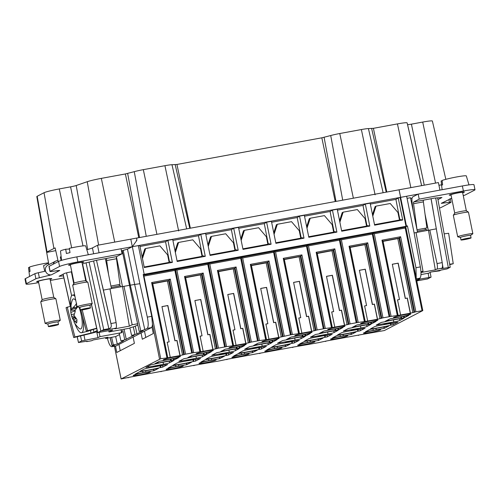 <?xml version="1.0" encoding="UTF-8"?>
<svg xmlns="http://www.w3.org/2000/svg" width="500" height="500" viewBox="0 0 500 500"><rect width="100%" height="100%" fill="white"/><g stroke="black" fill="none" stroke-linecap="round" stroke-linejoin="round"><path stroke-width="0.75" d="M445.838 179.331L432.375 121.037A12.888 0.944 168.5 0 0 422.706 122.069L411.413 124.15A5.156 0.375 168.5 0 1 407.544 124.562L407.119 122.869A12.888 0.944 168.5 0 0 397.45 123.906L373.4 128.325L368.425 128.594A10.312 0.756 168.5 0 0 361.381 129.55L339.769 133.525A10.312 0.756 168.5 0 0 330.706 135.531L321.831 137.812L176.95 164.462L171.975 164.725A10.312 0.756 168.5 0 0 164.931 165.688L143.319 169.656A10.312 0.756 168.5 0 0 134.256 171.663L125.381 173.95L101.331 178.375A12.888 0.944 168.5 0 0 87.238 181.706L76.206 185.512A5.156 0.375 168.5 0 1 70.569 186.844L59.275 188.925A12.888 0.944 168.5 0 0 44.037 192.719L37.175 196.275A12.888 0.944 168.5 0 0 36.825 196.588L46.669 252.444L55.738 250.625M445.294 176.956L445.106 176.156M61.131 256.588L60.35 256.994L61.1 260.494M37.175 196.275L47.031 251.95L55.131 247.894L58.219 261.6M48.856 264.65L46.669 252.444M47.031 251.95L46.644 252.294M44.719 271.3L43.575 265.694L48.575 263.1M438.944 185.263A15.462 1.131 168.5 0 0 441.562 184.856M86.812 249.7A15.462 1.131 168.5 0 0 92.438 247.913L97.525 245.269L438.394 182.562L439.925 190.087M413.338 211.688L412.156 202.987A7.219 1.787 -100.4 0 1 412.688 196.931L418.05 194.15L406.644 196.25L414.175 233.263L420.356 266.894C421.35 273.031 421.181 276.812 419.844 278.231L417.463 279.469L419.706 279.363L416.669 280.387M414.106 232.938L417.531 232.306L410.494 197.719L407.075 198.35M410.65 198.487L412.069 198.225M419.762 279.088L431.056 277.175L427.494 278.925M399.106 189.788L400.644 197.344L418.05 194.15M121.044 248.781L400.644 197.344M370.331 204.1L395.906 199.394L399.806 219.419L402.713 220L398.237 197.994L400.619 197.356L399.05 189.819M136.794 238.056L136.769 240.444L132.325 246.713L130.787 239.15M136.769 240.444A2.575 0.637 -100.4 0 1 136.806 240.619L136.694 240.075M97.525 245.269L99.056 252.787M420.969 274.587L428.694 273.163L430.706 272.119L447.069 268.894L450.15 267.294L443.144 268.387L442.444 264.337M425.087 214.387L428.325 230.312L429.8 230.044L437.044 263.569L442.212 262.619C442.681 265.712 442.581 267.575 441.912 268.206L441.206 268.594M441.275 268.531L443.144 268.387M431.05 198.731L442.212 262.619M429.8 230.044L436.381 228.837M425.163 228.25L425.45 229.638M417.294 231.137L426.531 229.438L427.019 230.494L428.325 230.312M417.106 229.731L426.894 227.931L423.387 201.894L413.562 203.7L417 229.675M400.15 197.638L405.988 226.319L406.456 226.075L400.619 197.356L406.644 196.25M108.725 330.75L109 331.969L112.788 330.006L97.644 332.625L103.719 329.619L108.856 328.675C110.919 328.206 111.675 326.806 111.125 324.475L96.494 260.269M99.106 332.512L100 336.637L97.987 337.681L96.713 331.794M97.987 337.681L81.625 340.906L80.525 335.919M86.1 341.319L86.694 341.631L87.419 341.269L85.556 341.413L78.55 342.506L81.625 340.906M77.162 336.731L78.481 342.575L77.244 336.712M121.475 250.888L127.45 249.125L132.325 246.713L139.856 283.719L147.312 317.119L151.719 316.306L143.212 274.494L405.988 226.319M138.356 245.6L144.194 274.312M138.394 245.787L139.806 245.531L144.281 267.538L172.375 262.375L167.894 240.362L165.562 241.762L169.469 261.788L172.375 262.375M139.994 246.469L165.562 241.762M172.9 240.413L198.469 235.712L202.375 255.738L205.281 256.319L177.188 261.488L172.706 239.475L167.894 240.362M205.806 234.363L231.375 229.656L235.281 249.681L238.188 250.269L210.094 255.438L205.613 233.425L200.8 234.306L198.469 235.712M238.713 228.306L264.281 223.606L268.188 243.631L271.094 244.213L243 249.381L238.519 227.369L233.706 228.256L231.375 229.656M271.619 222.256L297.188 217.55L301.094 237.575L303.994 238.162L275.906 243.331L271.425 221.319L266.613 222.2L264.281 223.606M304.525 216.2L330.094 211.5L334 231.525L336.9 232.106L308.812 237.275L304.331 215.263L299.519 216.15L297.188 217.55M337.425 210.15L363 205.444L366.9 225.469L369.806 226.056L341.712 231.225L337.238 209.213L332.425 210.1L330.094 211.5M402.713 220L374.619 225.169L370.144 203.156L365.331 204.044L363 205.444M398.237 197.994L395.906 199.394M420.988 272.512L435.325 269.875L436.831 269.137C437.55 268.494 437.619 266.637 437.044 263.569M416.056 232.581L423.019 271.275L420.981 272.413M423.019 271.275L420.944 271.656M406.456 226.075L407.444 225.894L415.95 267.706L416.225 278.225M137.7 325.138L133.344 326.912A4.325 0.319 168.5 0 0 130.481 327.644L130 327.831M122.225 250.744L139.194 331.425L144.8 329.625L134.637 284.444L130.294 285.188L123.194 250.281M137.806 323.738L132.181 324.775L129.35 326.156L114.738 328.844L115.969 328.162C116.55 327.519 116.594 325.669 116.106 322.6L109.975 288.875L111.45 288.606L105.35 258.637M109 331.969L129.925 328.119M115.438 345.869L111.925 346.681L114.312 345.444L111.975 345.644L113.312 344.856L111.625 337.312L115.675 336.569L119.494 334.588M119.35 333.356L122.081 332.575L100 336.637M105.494 337.7L105.681 338.525L107.987 337.238L93.375 339.925L91.762 340.7L86.725 341.625M105.681 338.525L111.625 337.312M107.319 337.869C108.787 343.837 110.319 346.775 111.925 346.681L115.956 345.969M405.637 227.006L407.444 225.894M151.719 316.306L152.463 324.231A10.312 2.556 79.6 0 1 151.962 326.919L151.406 327.612L133.125 337.094L134.394 343.344L116.781 352.481L115.475 346.056M116.144 345.906L133.125 337.094M203.644 264.163L178 268.881M203.612 264L210.906 262.831M236.55 258.113L210.875 262.663M236.519 257.95L243.812 256.775M269.456 252.056L243.781 256.613M269.425 251.894L276.719 250.725M302.362 246.006L276.688 250.556M302.325 245.844L309.625 244.669M335.269 239.95L309.594 244.506M335.231 239.788L342.531 238.619M368.175 233.9L342.494 238.45M368.137 233.738L375.438 232.562M401.075 227.85L375.4 232.4M401.044 227.681L405.606 226.844M143.338 275.087L145.094 274.931M170.738 270.219L145.062 274.769M170.706 270.05L177.969 268.719M127.45 249.125L134.637 284.444L139.856 283.719M147.312 317.119C148.531 323.244 148.488 327 147.188 328.387L144.8 329.625M369.806 226.056L365.331 204.044M336.9 232.106L332.425 210.1M303.994 238.162L299.519 216.15M271.094 244.213L266.613 222.2M238.188 250.269L233.706 228.256M205.281 256.319L200.8 234.306M399.381 219.5L399.806 219.419M366.475 225.55L366.9 225.469M333.569 231.606L334 231.525M300.663 237.656L301.094 237.575M267.756 243.706L268.188 243.631M234.85 249.762L235.281 249.681M201.944 255.812L202.375 255.738M169.037 261.869L169.469 261.788M122.487 286.581L130.294 285.188L140.75 330.675M116.463 256.969L122.487 286.575L121.05 286.775L120.544 285.725M120.556 285.719L111.213 287.444L120.55 285.725M119.194 284.531L119.475 285.925M102.287 285.275L103.394 290.087L109.975 288.875M435.325 269.875L428.494 230.287M139.194 331.425L143.175 330.694L136.969 333.919L131.619 335.45L129.881 327.938M123.963 286.306L132.181 324.775M129.35 326.156L122.519 286.575M134.144 335.275L124.738 339.9L122.944 330.725L121.719 330.994L122.081 332.575M133.581 335.312L131.619 335.45M115.675 336.569L117.294 344.125L113.312 344.856M124.738 339.9L121.081 340.875L123.5 340.906L117.294 344.125M372.781 216.137L376.044 206.119L390.244 203.506L397.962 212.537L399.487 220.037L374.513 224.631M339.875 222.188L343.137 212.169L357.337 209.562L365.056 218.594L366.581 226.088L341.606 230.681M306.969 228.244L310.238 218.225L324.431 215.613L332.15 224.644L333.675 232.144L308.7 236.737M274.069 234.294L277.331 224.275L291.525 221.663L299.25 230.7L300.775 238.194L275.794 242.787M241.163 240.35L244.425 230.331L258.619 227.719L266.344 236.75L267.869 244.244L242.887 248.844M208.256 246.4L211.519 236.381L225.712 233.769L233.438 242.8L234.963 250.3L209.981 254.894M175.35 252.456L178.612 242.438L192.806 239.825L200.531 248.856L202.056 256.35L177.075 260.944M142.444 258.506L145.706 248.487L159.906 245.875L167.625 254.906L169.15 262.406L144.169 267M103.394 290.087L110.938 323.556L116.106 322.6M90.337 330.381L91.025 333.056L94 332.175L97.175 330.525M97.406 331.569A7.731 0.463 165.6 0 1 89.925 333.65L73.725 337.562L66.044 307.663L70.731 306.2M96.669 328.225L86.306 331.037L80.913 310.038M96.737 328.544L86.306 331.037M91.025 333.056L74.906 336.95L67.225 307.05M73.725 337.562L74.906 336.95M87.487 330.419L82.212 309.894M38.669 282.594L37.631 282.787A15.462 1.131 -11.5 0 1 26.025 284.031L25 278.988A15.462 1.131 -11.5 0 1 25.419 278.619L34.862 273.719A5.156 0.375 -11.5 0 1 38.344 272.738L45.569 271.112M59.069 270.469L59.138 270.806L59.75 270.462L58.963 270.481L51.569 271.444A5.156 0.375 -11.5 0 1 49.994 271.488L48.969 266.45A5.156 0.375 -11.5 0 1 49.112 266.325L58.55 261.431A15.462 1.131 -11.5 0 1 76.838 256.875L121.037 248.744L122.062 253.781L116.675 256.581L96.112 260.338L83.919 263.375L82.344 264.194M122.062 253.781L77.862 261.913L76.838 256.875M49.994 271.488A5.156 0.375 -11.5 0 1 50.138 271.363L59.575 266.469A15.462 1.131 -11.5 0 1 77.862 261.913M26.025 284.031A15.462 1.131 -11.5 0 1 26.444 283.656L35.888 278.756A5.156 0.375 -11.5 0 1 39.369 277.775L51.444 274.8A5.206 5.031 -117.4 0 1 48.012 265.087L55.7 261.1A5.206 5.031 -117.4 0 1 57.062 260.631L57.956 260.469M50.331 280.45L63.894 277.956M63.438 275.925L59.069 276.269L64.394 273.506A5.156 0.375 -11.5 0 1 70.494 271.988L71.781 271.75M70.438 265.15A7.731 0.569 -11.5 0 1 68.6 265.15A7.731 0.569 -11.5 0 1 75.188 263.238L80.475 262.262A7.731 0.569 -11.5 0 1 83.75 262.069A7.731 0.569 -11.5 0 1 82.056 262.787M38.487 281.725A7.731 0.569 -11.5 0 1 36.65 281.725A7.731 0.569 -11.5 0 1 43.238 279.812L48.525 278.837A7.731 0.569 -11.5 0 1 51.8 278.644A7.731 0.569 -11.5 0 1 50.106 279.363M110.931 286.05L119.969 284.387L116.481 258.744A2.575 0.637 79.6 0 1 116.675 256.581M108.519 274.188L106.662 260.55A2.575 0.637 79.6 0 1 106.85 258.387M51.444 274.8L59.138 270.806A5.206 5.031 -117.4 0 1 57.019 270.738M53.219 264.194A5.206 5.031 -117.4 0 1 55.7 261.1M444.162 233.856L448.644 233.269L453.244 263.738L449.75 264.65M432.919 271.712L439.481 270.881L440.594 270.3M449.669 264.206L453.244 263.738M418.075 194.137L462.369 185.963A15.462 1.131 -11.5 0 1 473.975 184.719L475 189.756A15.462 1.131 -11.5 0 1 474.581 190.131L465.138 195.025A5.156 0.375 -11.5 0 1 463.263 195.625M451.694 198.25L441.275 203.325L449.456 202.338A5.156 0.375 -11.5 0 1 451.031 202.294A5.156 0.375 -11.5 0 1 450.887 202.419L441.45 207.319A15.462 1.131 -11.5 0 1 439.487 208.069M413.562 203.7A2.062 0.512 -100.4 0 1 413.713 201.969L419.194 199.125L463.394 191A15.462 1.131 -11.5 0 1 475 189.756M413.713 201.969L434.5 198.094L441.956 197.519L437.95 199.594M451.062 195.138A7.731 0.569 -11.5 0 1 449.225 195.138A7.731 0.569 -11.5 0 1 455.812 193.225L461.1 192.25A7.731 0.569 -11.5 0 1 464.375 192.056A7.731 0.569 -11.5 0 1 462.681 192.775M423.537 200.162A2.062 0.512 -100.4 0 0 423.387 201.894M419.194 199.125L418.169 194.088M449.581 198.988A5.206 5.031 62.6 0 0 451.219 198.363M441.887 202.975A5.206 5.031 62.6 0 0 443.25 202.512L450.944 198.519M82.531 309.85A5.156 0.375 168.5 0 0 87.781 308.806A5.156 0.375 168.5 0 0 90.45 307.925A5.156 0.375 168.5 0 0 88.269 308.05A5.156 0.375 168.5 0 0 83.019 309.094A5.156 0.375 168.5 0 0 80.35 309.975A5.156 0.375 168.5 0 0 82.531 309.85M90.45 307.925L89.938 305.406A5.156 0.375 168.5 0 0 87.756 305.531A5.156 0.375 168.5 0 0 82.506 306.575A5.156 0.375 168.5 0 0 79.837 307.456L80.35 309.975M79.844 307.488L77.181 306.869A7.731 0.569 -11.5 0 1 77.069 306.8A7.731 0.569 -11.5 0 1 81.075 305.469A7.731 0.569 -11.5 0 1 88.95 303.913A7.731 0.569 -11.5 0 1 92.225 303.712A7.731 0.569 -11.5 0 1 92.15 303.825L89.944 305.431M92.225 303.712L87.85 282.219A7.731 0.569 168.5 0 0 87.825 282.181A7.731 0.569 168.5 0 0 84.575 282.419A7.731 0.569 168.5 0 0 76.95 283.913A7.731 0.569 168.5 0 0 72.713 285.256A7.731 0.569 168.5 0 0 72.7 285.306L77.069 306.8M74.106 283.163L70.369 264.794A5.925 0.431 168.5 0 1 73.438 263.775A5.925 0.431 168.5 0 1 79.475 262.581A5.925 0.431 168.5 0 1 81.981 262.431L85.719 280.8A5.925 0.431 168.5 0 0 85.7 280.788A5.925 0.431 168.5 0 0 83.212 280.969A5.925 0.431 168.5 0 0 77.369 282.119A5.925 0.431 168.5 0 0 74.119 283.144L72.713 285.256M82.031 262.656A6.7 0.494 168.5 0 0 82.744 262.275A6.7 0.494 168.5 0 0 79.906 262.444A6.7 0.494 168.5 0 0 73.081 263.794A6.7 0.494 168.5 0 0 69.606 264.95A6.7 0.494 168.5 0 0 70.412 265.019M69.419 249.031L65.7 249.219A12.85 0.944 168.5 0 0 60.506 251.056L61.562 260.356M88.312 254.762L85.694 245.931A12.85 0.944 168.5 0 0 80.25 246.262A12.85 0.944 168.5 0 0 69.306 248.35L70.006 252.638A13.238 0.969 168.5 0 0 66.4 253.506L65.7 249.219M54.769 325.631A5.156 0.375 168.5 0 0 58.5 324.5A5.156 0.375 168.5 0 0 52.131 325.419A5.156 0.375 168.5 0 0 48.4 326.556A5.156 0.375 168.5 0 0 54.769 325.631M58.5 324.5L57.987 321.981A5.156 0.375 168.5 0 0 51.619 322.9A5.156 0.375 168.5 0 0 47.888 324.038L48.4 326.556M47.894 324.062L45.231 323.444A7.731 0.569 -11.5 0 1 45.125 323.375A7.731 0.569 -11.5 0 1 50.725 321.675A7.731 0.569 -11.5 0 1 60.275 320.294A7.731 0.569 -11.5 0 1 60.2 320.4L57.994 322.006M60.275 320.294L55.9 298.794A7.731 0.569 168.5 0 0 55.875 298.756A7.731 0.569 168.5 0 0 46.35 300.181A7.731 0.569 168.5 0 0 40.763 301.831A7.731 0.569 168.5 0 0 40.75 301.881L45.125 323.375M53.775 297.394A5.925 0.431 168.5 0 0 53.756 297.362A5.925 0.431 168.5 0 0 46.456 298.45A5.925 0.431 168.5 0 0 42.169 299.719L40.763 301.831M53.775 297.375L50.038 279.006A5.925 0.431 168.5 0 0 42.713 280.062A5.925 0.431 168.5 0 0 38.419 281.369L42.156 299.738M50.081 279.231A6.7 0.494 168.5 0 0 50.794 278.85A6.7 0.494 168.5 0 0 42.512 280.05A6.7 0.494 168.5 0 0 37.656 281.525A6.7 0.494 168.5 0 0 38.462 281.594M29.575 267.362L28.594 267.544A12.85 0.944 168.5 0 0 28.556 267.631L29.562 276.469M48.525 262.806A12.85 0.944 168.5 0 0 37.869 264.812A12.85 0.944 168.5 0 0 29.537 267.05L30.038 271.4A13.238 0.969 168.5 0 0 29.094 271.894L28.594 267.544M467.337 239.044A5.156 0.375 168.5 0 0 471.075 237.906A5.156 0.375 168.5 0 0 464.706 238.831A5.156 0.375 168.5 0 0 460.975 239.963A5.156 0.375 168.5 0 0 467.337 239.044M471.075 237.906L470.562 235.387A5.156 0.375 168.5 0 0 464.194 236.312A5.156 0.375 168.5 0 0 460.462 237.444L460.975 239.963M460.462 237.475L457.806 236.85A7.731 0.569 -11.5 0 1 457.694 236.788A7.731 0.569 -11.5 0 1 463.3 235.087A7.731 0.569 -11.5 0 1 472.85 233.7A7.731 0.569 -11.5 0 1 472.775 233.806L470.569 235.419M472.85 233.7L468.475 212.206A7.731 0.569 168.5 0 0 468.444 212.169A7.731 0.569 168.5 0 0 458.925 213.588A7.731 0.569 168.5 0 0 453.331 215.244A7.731 0.569 168.5 0 0 453.319 215.287L457.694 236.788M466.35 210.806A5.925 0.431 168.5 0 0 466.325 210.775A5.925 0.431 168.5 0 0 459.025 211.863A5.925 0.431 168.5 0 0 454.738 213.131L453.331 215.244M466.344 210.787L462.606 192.419A5.925 0.431 168.5 0 0 455.288 193.475A5.925 0.431 168.5 0 0 450.988 194.781L454.725 213.15M462.656 192.638A6.7 0.494 168.5 0 0 463.363 192.262A6.7 0.494 168.5 0 0 455.087 193.463A6.7 0.494 168.5 0 0 450.231 194.931A6.7 0.494 168.5 0 0 451.037 195.006M442.144 180.775L441.163 180.956A12.85 0.944 168.5 0 0 441.131 181.044L442.113 189.688M468.975 184.887L466.319 175.919A12.85 0.944 168.5 0 0 450.444 178.219A12.85 0.944 168.5 0 0 442.113 180.463L442.612 184.812A13.238 0.969 168.5 0 0 441.662 185.306L441.163 180.956M93.112 329.406L89.006 330.694L91.994 329.981A2.575 0.65 -103.5 0 0 92.031 329.969M76.575 304.356L76.525 308.231L72.337 308.781L71.65 310.275L75.319 310M76.919 320.681L74.875 321.35L76.55 323.094A9.256 2.331 -103.5 0 0 76.606 322.956A9.256 2.331 -103.5 0 0 76.881 319.381L73.944 315.394L75.263 311.388A9.256 2.331 -103.5 0 0 74.981 310.569L77.55 306.95M76.269 307.787L73.606 307.5A9.256 2.331 -103.5 0 0 73.294 306.994L72.337 308.781M71.65 310.275L71.025 306.331A9.256 2.331 -103.5 0 0 70.969 306.469A9.256 2.331 -103.5 0 0 70.662 308.438A9.256 2.331 -103.5 0 0 70.694 310.044L70.838 312.344L75.131 310.994M74.031 321.894L74.056 322.081A25.775 25.775 0 0 0 79.1 328.356A15.462 3.887 -103.5 0 0 81.725 327.713A15.462 3.887 -103.5 0 0 79.125 307.319M75.781 300.462A15.462 3.887 -103.5 0 0 72.319 300.144A15.462 3.887 -103.5 0 0 72.312 300.163A25.775 23.375 20.5 0 0 72.287 300.238A25.775 23.375 20.5 0 0 70.969 306.469M76.662 303.331L73.606 307.5M71.55 316.012A25.775 25.775 0 0 1 70.781 311.875L71.263 314.606L74.25 313.956M74.306 316.025L71.656 316.4L71.263 314.606M71.594 316.188L72.312 318.038A9.256 2.331 -103.5 0 0 72.594 318.856L73.6 320.331M74.856 316.906L72.312 318.038M73.969 321.925A9.256 2.331 -103.5 0 0 74.281 322.431L73.562 319.719L76.188 318.625M75.731 318.087L75.987 318.706M75.425 317.256L72.594 318.856M75.131 310.306L72.956 310.175M71.594 310.1L70.694 310.044M74.875 321.35L73.562 319.719M74.775 323.256A19.331 4.862 -103.5 0 0 81.538 332.731A19.331 4.862 -103.5 0 0 82.9 331.156A19.331 4.862 -103.5 0 0 82.45 316.019M74.969 296.475A19.331 4.862 -103.5 0 0 72.5 295.144A19.331 4.862 -103.5 0 0 71.137 296.719A19.331 4.862 -103.5 0 0 70.781 306.65M81.538 332.731L88.331 331.1A19.331 4.862 -103.5 0 0 89.306 330.319M75.388 317.663L75.269 319.006M260.694 288.481L266.462 287.425L273.637 322.688L275.6 322.325L278.675 337.438L266.512 339.637L251.45 265.581L266.181 262.869L281.25 336.925L290.419 334.881L273.606 252.262L274.163 251.194L208.388 263.294M281.25 336.925L278.675 337.438M273.606 252.262L242.669 257.956L259.475 340.575L266.512 339.637M259.475 340.575L257.512 340.938L240.7 258.319L241.244 257.25L208.356 263.294M227.787 294.538L233.556 293.475L240.731 328.738L242.694 328.375L245.769 343.494L233.606 345.688L218.544 271.631L234.494 268.619L236.1 267L251.375 342.062L257.512 340.938M251.375 342.062L245.769 343.494M240.7 258.319L209.762 264.006L226.569 346.625L233.606 345.688M226.569 346.625L224.606 346.987L207.8 264.369L208.356 263.3L143.369 275.256L175.45 269.35L174.894 270.425L143.95 276.112L143.481 275.806M194.881 300.587L200.65 299.525L207.825 334.794L209.788 334.431L212.862 349.544L200.706 351.744L185.637 277.688L201.588 274.675L203.194 273.056L218.469 348.119L224.606 346.987M218.469 348.119L212.862 349.544M207.8 264.369L176.856 270.062L193.663 352.681L200.706 351.744M193.663 352.681L191.7 353.038L174.894 270.425M161.975 306.644L167.744 305.581L174.919 340.844L176.881 340.481L179.956 355.594L167.8 357.794L152.731 283.738L168.681 280.725L170.287 279.106L185.562 354.169L191.7 353.038M185.562 354.169L179.956 355.594M143.95 276.112L160.756 358.731L167.8 357.794M160.756 358.731L121.125 378.963L128.837 377.35A1.031 0.994 62.6 0 0 128.956 377.319M161.919 371.25L128.912 377.331M194.825 365.2L161.744 371.294A1.031 0.994 62.6 0 0 161.863 371.269M161.819 371.275L160.912 371.725M219.812 360.819L194.65 365.244A1.031 0.994 62.6 0 0 194.762 365.213M194.725 365.225L193.819 365.675M219.812 360.831L227.556 359.188A1.031 0.994 62.6 0 0 227.669 359.162M260.637 353.094L227.625 359.169M293.544 347.038L260.462 353.137A1.031 0.994 62.6 0 0 260.575 353.106M260.531 353.119L259.631 353.569M318.525 342.663L293.369 347.081A1.031 0.994 62.6 0 0 293.481 347.056M293.438 347.069L292.538 347.512M318.531 342.675L326.269 341.031A1.031 0.994 62.6 0 0 326.388 341M359.35 334.938L326.344 341.012M392.312 264.275L398.081 263.212L405.256 298.475L407.219 298.113L410.294 313.225L398.137 315.425L383.069 241.369L399.025 238.356L400.631 236.737L415.9 311.8L422.812 310.587L384.369 330.544L359.175 334.981A1.031 0.994 62.6 0 0 359.294 334.95M359.25 334.963L358.35 335.406M415.9 311.8L410.294 313.225M422.038 310.669L405.231 228.05L374.288 233.744L391.1 316.363L398.137 315.425M391.1 316.363L389.131 316.725L372.325 234.106L372.881 233.031L307.1 245.138M359.412 270.325L365.175 269.262L372.35 304.525L374.319 304.169L377.394 319.281L365.231 321.475L350.163 247.425L366.119 244.406L367.725 242.794L382.994 317.85L389.131 316.725M382.994 317.85L377.394 319.281M372.325 234.106L341.381 239.794L358.194 322.413L365.231 321.475M358.194 322.413L356.225 322.775L339.419 240.156L339.963 239.094L274.194 251.188M326.506 276.375L332.269 275.319L339.444 310.581L341.413 310.219L344.487 325.331L332.325 327.531L317.256 253.475L333.212 250.463L334.819 248.844L350.087 323.906L356.225 322.775M350.087 323.906L344.487 325.331M339.419 240.156L308.481 245.85L325.288 328.469L332.325 327.531M325.288 328.469L323.325 328.831L306.512 246.213L307.056 245.144L308.481 245.85M293.6 282.431L299.369 281.369L306.544 316.631L308.506 316.275L311.581 331.388L299.419 333.581L284.356 259.531L300.306 256.512L301.913 254.894L317.181 329.956L323.325 328.831M317.181 329.956L311.581 331.388M306.512 246.213L275.575 251.9L292.381 334.519L299.419 333.581M292.381 334.519L290.419 334.881M174.05 358.356A8.762 0.644 168.5 0 0 180.387 356.406A8.762 0.644 168.5 0 0 169.575 358A8.762 0.644 168.5 0 0 163.231 359.894A8.762 0.644 168.5 0 0 174.05 358.356M390.95 323.338L390.981 323.5A1.544 0.381 79.6 0 1 391.087 324.506L390.181 325.306A15.462 1.131 168.5 0 1 370.456 328.9L374.325 326.788A5.156 0.375 168.5 0 1 380.419 325.275L397.994 322.163L392.894 324.806A1.544 0.381 -100.4 0 0 392.944 323.137L392.912 322.975M319.381 336.312C315.781 336.812 320.931 335.344 324.225 334.925C327.825 334.425 322.681 335.9 319.381 336.312L318.2 336.331M324.225 334.925L325.4 334.869M336.956 337.275A8.762 0.644 168.5 0 0 330.606 339.175A8.762 0.644 168.5 0 0 341.431 337.631A8.762 0.644 168.5 0 0 347.762 335.681A8.762 0.644 168.5 0 0 336.956 337.275M399.913 315.625A8.762 0.644 168.5 0 0 393.569 317.525A8.762 0.644 168.5 0 0 404.387 315.988A8.762 0.644 168.5 0 0 410.725 314.037A8.762 0.644 168.5 0 0 399.913 315.625M258.419 347.031C262.013 346.531 256.869 348 253.569 348.419C249.975 348.919 255.119 347.45 258.419 347.031L259.587 346.975M253.569 348.419L252.394 348.438M246.9 348.081A3.094 0.769 -100.4 0 1 246.6 348.9L247.225 348.9L247.044 348.006M246.6 348.9L244.638 349.263L249.737 346.613L252.444 346.112A15.462 1.131 168.5 0 1 272.169 342.519L268.3 344.631L267.975 343.044M247.225 348.9L262.206 346.144A5.156 0.375 168.5 0 0 268.3 344.631M257.044 344.862A15.981 1.169 168.5 0 1 269.4 342.594L272.881 341.925L277.188 339.606L258.225 343.113L253.713 345.462L257.044 344.862L256.831 343.837M259.325 347.55L259.356 347.706A1.544 0.381 79.6 0 1 259.469 348.719L258.556 349.519A15.462 1.131 168.5 0 1 238.837 353.113L242.706 351A5.156 0.375 168.5 0 1 248.8 349.481L266.369 346.369L261.269 349.019A1.544 0.381 -100.4 0 0 261.325 347.35L261.288 347.188M254.694 350.619L253.962 350.763A15.981 1.169 168.5 0 1 241.606 353.038L238.125 353.706L233.619 356.044L252.475 352.594L257.281 350.181L254.694 350.619M242.712 355.794A8.762 0.644 168.5 0 0 249.05 353.837A8.762 0.644 168.5 0 0 238.238 355.431A8.762 0.644 168.5 0 0 231.887 357.331A8.762 0.644 168.5 0 0 242.712 355.794M272.769 340.2A8.762 0.644 168.5 0 0 279.106 338.244A8.762 0.644 168.5 0 0 268.294 339.837A8.762 0.644 168.5 0 0 261.944 341.737A8.762 0.644 168.5 0 0 272.769 340.2M286.475 342.369C282.875 342.869 288.025 341.394 291.319 340.975C294.919 340.475 289.775 341.95 286.475 342.369L285.3 342.388M291.319 340.975L292.494 340.919M275.619 349.738A8.762 0.644 168.5 0 0 281.956 347.788A8.762 0.644 168.5 0 0 271.144 349.381A8.762 0.644 168.5 0 0 264.794 351.275A8.762 0.644 168.5 0 0 275.619 349.738M305.675 334.144A8.762 0.644 168.5 0 0 312.013 332.194A8.762 0.644 168.5 0 0 301.2 333.787A8.762 0.644 168.5 0 0 294.85 335.688A8.762 0.644 168.5 0 0 305.675 334.144M369.856 331.219A8.762 0.644 168.5 0 0 363.512 333.119A8.762 0.644 168.5 0 0 374.331 331.581A8.762 0.644 168.5 0 0 380.669 329.631A8.762 0.644 168.5 0 0 369.856 331.219M339.663 334.988L336.844 335.55L332.531 337.869L351.5 334.356L356.006 332.013L352.681 332.606A15.981 1.169 168.5 0 1 340.325 334.881L339.663 334.988M322.85 332.762A15.981 1.169 168.5 0 1 335.213 330.487L338.694 329.819L343 327.5L324.031 331.006L319.525 333.356L322.85 332.762L322.644 331.731M325.138 335.444L325.169 335.606A1.544 0.381 79.6 0 1 325.275 336.613L324.369 337.413A15.462 1.131 168.5 0 1 304.644 341.006L308.512 338.894A5.156 0.375 168.5 0 1 314.606 337.381L330.325 334.531M329.931 334.569A3.094 0.769 79.6 0 0 330.163 334.644A3.094 0.769 79.6 0 0 330.219 334.625L330.331 334.562M330.219 334.625L332.181 334.263L327.081 336.912A1.544 0.381 -100.4 0 0 327.131 335.244L327.1 335.081M304.544 341.45L299.625 343.919L318.594 340.412L323.106 338.062L319.775 338.663A15.981 1.169 168.5 0 1 307.419 340.931L304.544 341.45M367.019 326.469A5.156 0.375 168.5 0 1 360.925 327.987L343.35 331.1L348.45 328.456L351.163 327.956A15.462 1.131 168.5 0 1 370.887 324.363L367.019 326.469L366.694 324.881M355.756 326.706A15.981 1.169 168.5 0 1 368.113 324.431L371.594 323.769L376.1 321.425L356.938 324.956L352.431 327.3L355.756 326.706L355.55 325.675M367.006 321.681A8.762 0.644 168.5 0 0 360.662 323.581A8.762 0.644 168.5 0 0 371.481 322.038A8.762 0.644 168.5 0 0 377.819 320.087A8.762 0.644 168.5 0 0 367.006 321.681M385.194 324.206C381.594 324.712 386.737 323.237 390.037 322.819C393.638 322.319 388.488 323.794 385.194 324.206L384.012 324.225M390.037 322.819L391.213 322.762M399.925 320.419A5.156 0.375 168.5 0 1 393.831 321.938L376.256 325.05L381.356 322.4L384.069 321.906A15.462 1.131 168.5 0 1 403.794 318.306L399.925 320.419L399.6 318.831M313.038 336.794L328.019 334.044A5.156 0.375 168.5 0 0 334.113 332.525L337.981 330.412A15.462 1.131 168.5 0 0 318.256 334.006L315.544 334.506L310.444 337.156L313.038 336.794L312.856 335.906M273.85 347.094L271.031 347.656L266.719 349.969L285.688 346.463L290.2 344.119L286.869 344.712A15.981 1.169 168.5 0 1 274.513 346.987L273.85 347.094M297.025 340.619A3.094 0.769 79.6 0 0 297.256 340.7A3.094 0.769 79.6 0 0 297.312 340.681L281.706 343.431A5.156 0.375 168.5 0 0 275.606 344.95L271.744 347.056A15.462 1.131 168.5 0 0 291.462 343.462L292.375 342.663A1.544 0.381 79.6 0 0 292.262 341.656L294.194 341.131M297.312 340.681L299.275 340.319L294.175 342.962A1.544 0.381 -100.4 0 0 294.225 341.294M289.95 338.812A15.981 1.169 168.5 0 1 302.306 336.538L305.788 335.869L310.287 333.531L291.125 337.062L286.619 339.406L289.95 338.812L289.738 337.781M279.806 342.031A3.094 0.769 -100.4 0 1 279.506 342.844L295.113 340.094A5.156 0.375 168.5 0 0 301.206 338.575L300.881 336.987M279.506 342.844L277.538 343.206L282.638 340.562L285.35 340.062A15.462 1.131 168.5 0 1 305.075 336.469L301.206 338.575M362.837 328.512A3.094 0.769 79.6 0 0 363.069 328.594A3.094 0.769 79.6 0 0 363.119 328.575L347.512 331.325A5.156 0.375 168.5 0 0 341.419 332.844L337.55 334.95A15.462 1.131 168.5 0 0 357.275 331.356L358.181 330.562A1.544 0.381 79.6 0 0 358.075 329.55L360.006 329.031M363.119 328.575L365.087 328.212L359.988 330.856A1.544 0.381 -100.4 0 0 360.037 329.188M334.106 327.731A8.762 0.644 168.5 0 0 327.756 329.631A8.762 0.644 168.5 0 0 338.581 328.094A8.762 0.644 168.5 0 0 344.913 326.144A8.762 0.644 168.5 0 0 334.106 327.731M388.663 320.656A15.981 1.169 168.5 0 1 401.019 318.381L404.5 317.712L408.812 315.394L390.15 318.825L385.331 321.25L388.663 320.656L388.456 319.625M308.525 343.688A8.762 0.644 168.5 0 0 314.856 341.731A8.762 0.644 168.5 0 0 304.05 343.325A8.762 0.644 168.5 0 0 297.7 345.225A8.762 0.644 168.5 0 0 308.525 343.688M235.387 345.894A8.762 0.644 168.5 0 0 229.037 347.788A8.762 0.644 168.5 0 0 239.862 346.25A8.762 0.644 168.5 0 0 246.2 344.3A8.762 0.644 168.5 0 0 235.387 345.894M352.287 330.262C348.688 330.763 353.837 329.288 357.131 328.875C360.731 328.369 355.588 329.844 352.287 330.262L351.106 330.281M357.131 328.875L358.306 328.812M384.406 328.306L388.913 325.962L385.588 326.556A15.981 1.169 168.5 0 1 373.225 328.825L369.744 329.494L365.438 331.812L384.406 328.306L384.113 326.869M219.569 358.644L224.387 356.225L221.056 356.819A15.981 1.169 168.5 0 1 208.7 359.094L205.219 359.756L200.906 362.075L219.569 358.644L219.275 357.194M231.213 352.725A3.094 0.769 79.6 0 0 231.444 352.806A3.094 0.769 79.6 0 0 231.5 352.788L215.894 355.538A5.156 0.375 168.5 0 0 209.8 357.056L205.931 359.162A15.462 1.131 168.5 0 0 225.65 355.569L226.562 354.769A1.544 0.381 79.6 0 0 226.45 353.762L228.381 353.237M231.5 352.788L233.463 352.425L228.363 355.069A1.544 0.381 -100.4 0 0 228.419 353.4M224.137 350.919A15.981 1.169 168.5 0 1 236.494 348.644L239.975 347.975L244.475 345.637L225.319 349.169L220.806 351.512L224.137 350.919L223.925 349.888M235.394 350.681A5.156 0.375 168.5 0 1 229.3 352.2L211.731 355.312L216.831 352.669L219.544 352.169A15.462 1.131 168.5 0 1 239.262 348.575L235.394 350.681L235.075 349.094M225.512 353.081C229.106 352.581 223.962 354.056 220.662 354.469C217.069 354.975 222.213 353.5 225.512 353.081L226.681 353.025M220.662 354.469L219.488 354.494M205.331 361.488A8.762 0.644 168.5 0 0 198.981 363.381A8.762 0.644 168.5 0 0 209.806 361.844A8.762 0.644 168.5 0 0 216.144 359.894A8.762 0.644 168.5 0 0 205.331 361.488M173.244 358.725L173.556 360.238L170.681 360.75A15.981 1.169 168.5 0 0 158.325 363.025L158.119 361.994M173.556 360.238L178.475 357.762L159.506 361.275L154.994 363.619L158.325 363.025M148.188 366.244A3.094 0.769 -100.4 0 1 147.881 367.056L148.512 367.062L148.331 366.169M147.881 367.056L145.919 367.419L151.019 364.775L153.731 364.275A15.462 1.131 168.5 0 1 173.45 360.675L169.581 362.788L169.262 361.2M148.512 367.062L163.487 364.306A5.156 0.375 168.5 0 0 169.581 362.788M202.481 351.944A8.762 0.644 168.5 0 0 196.131 353.844A8.762 0.644 168.5 0 0 206.956 352.306A8.762 0.644 168.5 0 0 213.294 350.35A8.762 0.644 168.5 0 0 202.481 351.944M172.425 367.537A8.762 0.644 168.5 0 0 166.081 369.438A8.762 0.644 168.5 0 0 176.9 367.9A8.762 0.644 168.5 0 0 183.238 365.944A8.762 0.644 168.5 0 0 172.425 367.537M160.606 365.706L160.644 365.869A1.544 0.381 79.6 0 1 160.75 366.875L159.844 367.675A15.462 1.131 168.5 0 1 140.119 371.269L143.988 369.162A5.156 0.375 168.5 0 1 150.081 367.644L165.8 364.794M165.4 364.831A3.094 0.769 79.6 0 0 165.631 364.913A3.094 0.769 79.6 0 0 165.688 364.894L165.806 364.831M165.688 364.894L167.65 364.531L162.55 367.175A1.544 0.381 -100.4 0 0 162.606 365.506L162.575 365.344M191.469 362.287L188.15 362.869A15.981 1.169 168.5 0 1 175.794 365.144L172.312 365.812L168 368.131L186.669 364.7L191.462 362.269M181.412 361.006L178.825 361.362L183.925 358.719L186.637 358.219A15.462 1.131 168.5 0 1 206.356 354.625L202.488 356.737A5.156 0.375 168.5 0 1 196.394 358.25L181.412 361.006L181.231 360.112M191.231 356.969A15.981 1.169 168.5 0 1 203.588 354.7L207.069 354.031L211.381 351.712L192.413 355.219L187.9 357.562L191.231 356.969L191.019 355.944M198.306 358.775A3.094 0.769 79.6 0 0 198.538 358.856A3.094 0.769 79.6 0 0 198.594 358.837L182.987 361.587A5.156 0.375 168.5 0 0 176.894 363.106L173.025 365.219A15.462 1.131 168.5 0 0 192.744 361.619L193.656 360.825A1.544 0.381 79.6 0 0 193.544 359.812L195.481 359.294M198.594 358.837L200.556 358.475L195.456 361.125A1.544 0.381 -100.4 0 0 195.512 359.456M159.7 365.188C163.3 364.688 158.15 366.163 154.856 366.575C151.256 367.081 156.4 365.606 159.7 365.188L160.869 365.131M154.856 366.575L153.675 366.594M192.606 359.137C196.206 358.631 191.056 360.106 187.756 360.525C184.163 361.025 189.306 359.55 192.606 359.137L193.775 359.081M187.756 360.525L186.581 360.544M154.062 370.675L158.575 368.331L155.244 368.925A15.981 1.169 168.5 0 1 142.887 371.194L139.406 371.863L135.1 374.181L154.062 370.675L153.775 369.237M139.519 373.587A8.762 0.644 168.5 0 0 133.175 375.487A8.762 0.644 168.5 0 0 143.994 373.95A8.762 0.644 168.5 0 0 150.331 372A8.762 0.644 168.5 0 0 139.519 373.587M170.256 357.344L167.181 342.231L169.144 341.869L161.969 306.606L167.862 305.519L175.037 340.781L177 340.419L180.075 355.538M166.9 357.6L151.625 282.544L152.6 283.431L167.675 357.519M141.05 332.981L142.319 339.231L153.306 333.531L151.962 326.919M129.012 377.306L128.012 377.775M192.475 352.956L175.45 269.35L176.856 270.062M145.9 372.194L145.612 370.775M142.65 371.231L142.956 372.738M167.188 342.269L169.144 341.869M120.237 350.688L118.969 344.438M145.775 337.438L144.506 331.188M142.144 257.019L144.762 248.981L145.706 248.487M334.781 327.075L331.706 311.962L333.669 311.606L326.494 276.337L332.388 275.256L339.562 310.519L341.531 310.156L344.606 325.269M331.425 327.337L316.156 252.275L317.125 253.169L332.2 327.256M312.413 336.794A3.094 0.769 -100.4 0 0 312.712 335.975M310.431 341.931L310.144 340.513M307.175 340.969L307.481 342.475M331.712 312L333.669 311.606M306.669 226.756L309.288 218.713L310.238 218.225M367.688 321.025L364.613 305.912L366.575 305.55L359.4 270.287L365.294 269.2L372.469 304.469L374.438 304.106L377.512 319.219M364.331 321.287L349.062 246.225L350.031 247.119L365.106 321.2M341.381 239.794L339.963 239.094L372.9 233.05L389.906 316.644M326.45 340.988L325.444 341.463M345.319 330.737A3.094 0.769 -100.4 0 0 345.619 329.925M343.338 335.881L343.044 334.456M340.081 334.919L340.387 336.419M364.619 305.95L366.575 305.55M339.575 220.706L342.194 212.662L343.137 212.169M266.181 262.869L267.4 262.569L282.469 336.619M268.969 339.181L265.894 324.069L267.863 323.706L260.688 288.444L266.581 287.362L273.756 322.625L275.719 322.262L278.794 337.375M265.613 339.444L250.344 264.381L251.312 265.275L266.388 339.363M242.669 257.956L241.244 257.25L274.181 251.206L291.188 334.8M227.731 359.144L226.725 359.619M250.344 264.381L269.006 260.95L267.4 262.569M244.619 354.038L244.331 352.612M241.369 353.075L241.675 354.581M265.906 324.106L267.863 323.706M240.856 238.863L243.475 230.819L244.425 230.331M400.594 314.975L397.519 299.856L399.481 299.5L392.306 264.231L398.2 263.15L405.375 298.412L407.337 298.05L410.412 313.163M397.238 315.231L381.969 240.169L382.938 241.062L398.013 315.15M374.288 233.744L372.863 233.038L405.788 226.981L372.912 233.031M405.231 228.05L405.769 226.988M422.812 310.587L405.788 226.981M378.219 324.688A3.094 0.769 -100.4 0 0 378.525 323.875M376.244 329.825L375.95 328.406M372.987 328.862L373.294 330.369M397.525 299.9L399.481 299.5M372.481 214.65L375.1 206.606L376.044 206.119M301.875 333.131L298.8 318.019L300.763 317.656L293.594 282.394L299.488 281.306L306.656 316.575L308.625 316.212L311.7 331.325M298.519 333.394L283.25 258.331L284.219 259.225L299.294 333.306M275.575 251.9L274.15 251.2L307.087 245.156L324.094 328.744M277.525 347.981L277.238 346.562M274.269 347.025L274.575 348.525M298.806 318.056L300.763 317.656M273.762 232.812L276.381 224.769L277.331 224.275M236.062 345.238L232.987 330.125L234.956 329.762L227.781 294.5L233.675 293.412L240.85 328.675L242.812 328.319L245.888 343.431M232.712 345.494L217.438 270.438L218.406 271.325L233.481 345.412M209.762 264.006L208.337 263.306L175.456 269.35M213.694 354.95A3.094 0.769 -100.4 0 0 213.994 354.137M211.713 360.087L211.425 358.669M208.463 359.125L208.769 360.631M233 330.163L234.956 329.762M207.95 244.913L210.569 236.875L211.519 236.381M203.156 351.287L200.081 336.175L202.05 335.812L194.875 300.55L200.769 299.469L207.944 334.731L209.906 334.369L212.981 349.481M199.806 351.55L184.531 276.488L185.506 277.381L200.575 351.469M225.381 346.906L208.35 263.3M180.787 361.006A3.094 0.769 -100.4 0 0 181.088 360.188M178.806 366.144L178.519 364.719M175.556 365.181L175.863 366.688M200.094 336.213L202.05 335.812M175.05 250.969L177.669 242.925L178.612 242.438M422.706 122.069L435.538 183.088M411.413 124.15L424.244 185.162M407.544 124.562L421.65 185.644M407.119 122.869L421.619 185.65M397.45 123.906L410.85 187.631M373.4 128.325L386.806 192.069M371.644 128.569L386.225 192.175M368.425 128.594L383.125 192.744M361.381 129.55L375.106 194.831M339.769 133.525L353.375 198.219M330.706 135.531L342.713 200.181M324.1 137.312L336 201.412M321.831 137.812L335.238 201.556M176.95 164.462L190.356 228.206M175.194 164.7L189.769 228.312M171.975 164.725L186.675 228.881M164.931 165.688L178.656 230.963M143.319 169.656L156.925 234.356M134.256 171.663L146.263 236.319M127.65 173.45L139.55 237.55M125.381 173.95L138.787 237.694M101.331 178.375L114.738 242.106M87.238 181.706L98.619 245.069M76.206 185.512L87.694 249.469M70.569 186.844L82.987 245.9M59.275 188.925L71.662 247.838M44.037 192.719L53.9 248.394M428.938 277.4L428.119 273.269M136.806 240.619L136.269 240.719M92.438 247.913L93.631 253.787M435.688 198.006L448.281 267.444M433.725 213.85L431.112 198.719M82.575 264.075L86.369 281.225M91.475 304.312L97.719 332.562M86.044 262.844L100.794 330.962M71.381 271.825L73.744 283.706M83.969 335.087L84.963 340.081M71.644 295.756L66.569 272.831M63.125 274.163L70.375 306.288M427.713 278.9L416.775 280.912L427.856 278.863M441.912 268.206L436.831 269.137M417.294 231.144L426.519 229.444M417.519 232.244L427.094 230.487M415.95 267.706L420.356 266.894M115.969 328.162L100.844 330.944M89.087 262.087L103.719 329.619M86.788 341.6L91.869 340.662M121.613 332.663L120.981 329.769M110.25 337.681L112.062 345.556M147.188 328.387L151.406 327.612M108.856 328.675L93.588 260.969M416.362 278.875L419.844 278.231M136.969 333.919L135.338 326.362M111.438 288.55L121.119 286.769M133.344 326.912L134.956 334.469M126.3 339.45L124.069 329.2M94 332.175L93.275 329.369M59.575 266.469L58.55 261.431M50.138 271.363L49.112 266.325M26.444 283.656L25.419 278.619M35.888 278.756L34.862 273.719M39.369 277.775L38.344 272.738M49.156 275.575L48.963 274.619M106.662 260.55L116.481 258.744M463.394 191L462.369 185.963M442.062 203.3L441.987 202.956M449.456 202.338L448.9 199.581M390.181 325.306L392.894 324.806M258.556 349.519L261.269 349.019M324.369 337.413L327.081 336.912M291.462 343.462L294.175 342.962M357.275 331.356L359.988 330.856M225.65 355.569L228.363 355.069M159.844 367.675L162.55 367.175M192.744 361.619L195.456 361.125M167.463 281.031L182.531 355.081M168.681 280.725L183.75 354.781M170.287 279.106L151.625 282.544M152.463 324.231L159.537 359.038M114.469 346.244L121.125 378.963M152.606 283.488L169.275 280.419L184.344 354.475M163.487 364.306L163.075 362.262M174.163 360.081L173.863 358.612M171.344 360.644L171.038 359.131M170.681 360.75L170.381 359.263M157.594 363.169L157.425 362.35M160.512 365.725L160.75 366.875M160.644 365.869L162.606 365.506M160.369 367.488L160.025 365.812M153.763 370.75L153.463 369.3M331.994 250.763L347.062 324.819M333.212 250.463L348.281 324.519M334.819 248.844L316.156 252.275M317.137 253.219L333.806 250.156L348.869 324.206M334.113 332.525L333.787 330.938M328.019 334.044L327.6 332M338.694 329.819L338.394 328.35M337.775 328.462L338.081 329.969M335.869 330.375L335.562 328.869M335.213 330.487L334.906 329M322.119 332.906L321.956 332.088M325.044 335.462L325.275 336.613M325.169 335.606L327.131 335.244M324.894 337.225L324.556 335.55M318.594 340.412L318.3 338.975M318.288 340.487L317.994 339.038M364.9 244.713L379.963 318.769M366.119 244.406L381.181 318.463M367.725 242.794L349.062 246.225M350.044 247.169L366.706 244.1L381.775 318.156M360.925 327.987L360.506 325.95M345.944 330.744L345.763 329.85M371.594 323.769L371.3 322.294M370.681 322.406L370.988 323.919M368.775 324.325L368.469 322.812M368.113 324.431L367.812 322.95M355.025 326.856L354.856 326.037M357.95 329.406L358.181 330.562M357.8 331.169L357.456 329.494M351.5 334.356L351.206 332.919M351.194 334.431L350.9 332.981M269.006 260.95L284.275 336.012M251.325 265.325L267.994 262.262L283.056 336.312M262.206 346.144L261.794 344.106M272.881 341.925L272.581 340.456M271.962 340.569L272.269 342.075M270.062 342.481L269.756 340.975M269.4 342.594L269.094 341.106M256.306 345.012L256.144 344.194M259.231 347.562L259.469 348.719M259.356 347.706L261.325 347.35M259.081 349.325L258.744 347.656M252.781 352.519L252.488 351.081M252.475 352.594L252.181 351.144M397.806 238.663L412.869 312.712M399.025 238.356L414.087 312.413M400.631 236.737L381.969 240.169M382.95 241.112L399.613 238.05L414.681 312.106M393.831 321.938L393.413 319.894M378.85 324.688L378.669 323.8M404.5 317.712L404.2 316.244M403.587 316.356L403.894 317.863M401.681 318.269L401.375 316.762M401.019 318.381L400.719 316.894M387.931 320.8L387.762 319.981M390.856 323.356L391.087 324.506M390.981 323.5L392.944 323.137M390.706 325.119L390.363 323.444M384.1 328.381L383.806 326.931M299.088 256.819L314.156 330.875M300.306 256.512L315.375 330.569M301.913 254.894L283.25 258.331M284.231 259.275L300.9 256.206L315.963 330.262M295.113 340.094L294.694 338.056M280.131 342.85L279.95 341.956M305.788 335.869L305.487 334.4M304.869 334.513L305.175 336.025M302.969 336.431L302.656 334.919M302.306 336.538L302 335.05M289.212 338.956L289.05 338.144M292.137 341.512L292.375 342.663M291.988 343.275L291.65 341.6M285.688 346.463L285.394 345.025M285.381 346.538L285.087 345.087M233.275 268.925L248.344 342.975M234.494 268.619L249.562 342.675M236.1 267L217.438 270.438M218.419 271.381L235.087 268.312L250.156 342.369M229.3 352.2L228.888 350.163M214.319 354.956L214.137 354.062M239.975 347.975L239.675 346.506M239.056 346.619L239.363 348.131M237.156 348.537L236.85 347.025M236.494 348.644L236.188 347.156M223.406 351.062L223.238 350.244M226.325 353.619L226.562 354.769M226.175 355.381L225.837 353.706M219.875 358.569L219.581 357.131M200.369 274.975L215.438 349.031M201.588 274.675L216.656 348.725M203.194 273.056L184.531 276.488M185.512 277.431L202.181 274.369L217.25 348.419M202.488 356.737L202.169 355.144M196.394 358.25L195.981 356.213M207.069 354.031L206.769 352.562M206.15 352.675L206.456 354.181M204.25 354.588L203.944 353.081M203.588 354.7L203.287 353.212M190.5 357.119L190.331 356.3M193.419 359.669L193.656 360.825M193.269 361.431L192.931 359.762M186.969 364.619L186.675 363.181M186.669 364.7L186.369 363.25M431.056 277.175L430.169 272.4M437.631 197.85L450.219 267.244M97.644 332.625L91.381 304.381M86.225 281.131L82.456 264.137M63.05 274.206L70.294 306.306M419.794 279.275L419.631 278.344M111.975 345.644L110.144 337.7M120.969 340.975L119.231 333.462M451.031 202.294L450.325 198.837M85.7 280.788L87.825 282.181M53.756 297.362L55.875 298.756M466.325 210.775L468.444 212.169M72.319 300.144A25.775 25.775 0 0 0 72.287 300.238A25.775 25.775 0 0 0 70.662 308.438M74.6 294.637L72.5 295.144M114.438 346.25L121.1 378.988M153.581 364.306L151.006 364.781M165.631 364.913L167.6 364.55M357 322.694L339.994 239.1M318.106 334.044L315.531 334.513M330.163 334.644L332.125 334.288M351.012 327.987L348.438 328.462M363.069 328.594L365.031 328.231M252.3 346.144L249.719 346.619M264.35 346.75L266.312 346.388M383.919 321.938L381.344 322.413M395.969 322.537L397.938 322.181M285.2 340.094L282.625 340.569M297.256 340.7L299.219 340.337M258.288 340.85L241.275 257.256M219.394 352.2L216.819 352.675M231.444 352.806L233.406 352.444M186.488 358.25L183.912 358.725M198.538 358.856L200.5 358.494"/></g></svg>
